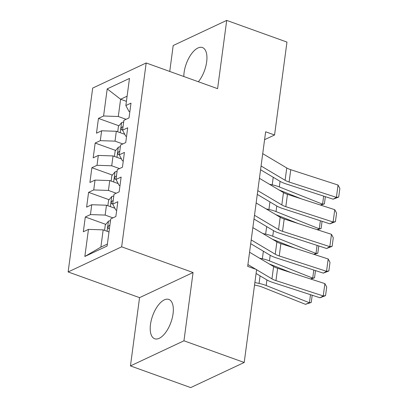 <?xml version="1.0" encoding="UTF-8"?>
<svg xmlns="http://www.w3.org/2000/svg" width="408" height="408" viewBox="0 0 408 408"><rect width="100%" height="100%" fill="white"/><g stroke="black" fill="none" stroke-linecap="round" stroke-linejoin="round"><path stroke-width="0.61" d="M173.053 313.803A20.9 9.726 -70.2 0 0 168.851 299.431A20.9 9.726 -70.2 0 0 150.491 324.396A20.9 9.726 -70.2 0 0 154.693 338.762A20.9 9.726 -70.2 0 0 173.053 313.803M198.375 81.753A20.9 9.726 -70.2 0 0 206.657 61.924A20.9 9.726 -70.2 0 0 202.455 47.552A20.9 9.726 -70.2 0 0 184.1 72.512A20.9 9.726 -70.2 0 0 183.809 76.51M130.448 365.915L183.957 340.797L193.066 272.529L139.556 297.646L130.448 365.915L190.699 387.6L244.208 362.477L256.606 269.566L247.681 266.353L265.639 131.784L274.564 134.997L286.962 42.085L226.705 20.4L173.196 45.523L169.738 71.446M139.556 297.646L68.141 271.947L92.672 88.087L146.181 62.97L121.65 246.825L68.141 271.947M126.419 101.337L120.6 99.246L107.207 88.888L103.586 115.999L98.456 118.412L96.482 133.197L101.618 130.79L100.302 140.648L95.166 143.055L93.192 157.845L98.328 155.433L97.012 165.291L91.877 167.703L89.903 182.488L95.038 180.081L93.723 189.939L88.587 192.346L86.618 207.136L91.749 204.724L90.433 214.583L85.303 216.995L83.329 231.78L88.459 229.373L103.173 229.867L100.873 247.121L107.375 244.066M107.207 88.888L129.479 78.433L125.858 105.544L128.999 111.471L129.841 111.777M100.873 247.121L84.844 256.479L107.115 246.024L110.731 218.917L115.867 216.505L117.841 201.72L112.705 204.127L114.021 194.269L119.156 191.862L121.13 177.072L115.994 179.484L117.31 169.626L122.446 167.214L124.414 152.429L119.284 154.836L120.6 144.978L125.73 142.571L127.704 127.781L122.573 130.193L123.889 120.334L129.02 117.922L130.994 103.132L125.858 105.544M84.844 256.479L88.459 229.373M112.934 217.882L105.147 215.082L106.463 205.224L114.893 208.253M90.433 214.583L105.147 215.082M91.749 204.724L106.463 205.224M116.224 193.239L108.436 190.434L109.752 180.576L118.182 183.61A7.099 2.647 7.6 0 0 118.177 183.61M93.723 189.939L108.436 190.434M95.038 180.081L109.752 180.576M112.705 204.127L115.847 210.059L116.688 210.36M119.508 168.591L111.721 165.791L113.036 155.933L121.472 158.967A7.099 2.647 7.6 0 0 121.467 158.962M97.012 165.291L111.721 165.791M98.328 155.433L113.036 155.933M115.994 179.484L119.136 185.411L119.978 185.711M122.798 143.947L115.01 141.143L116.326 131.284L124.761 134.319A7.099 2.647 7.6 0 0 124.756 134.319M100.302 140.648L115.01 141.143M101.618 130.79L116.326 131.284M119.284 154.836L122.426 160.762L123.262 161.068M126.087 119.299L118.3 116.499L120.6 99.246L127.107 96.191M103.586 115.999L118.3 116.499M122.573 130.193L125.715 136.119L126.551 136.42M183.957 340.797L244.208 362.477M146.181 62.97L217.597 88.669L226.705 20.4M193.066 272.529L121.65 246.825M264.583 139.684L274.564 134.997M108.992 231.963L103.173 229.867M98.456 118.412L118.957 125.791M95.166 143.055L115.668 150.435M91.877 167.703L112.384 175.083M88.587 192.346L109.094 199.726M85.303 216.995L105.805 224.375M262.716 153.663L286.758 167.958A13.398 4.993 -172.4 0 0 290.751 169.697L338.048 185.043L336.406 197.365L338.706 197.049L333.183 199.196L285.886 183.855A20.099 7.492 7.6 0 1 279.893 181.239L260.569 169.748M333.183 199.196L336.406 197.365L289.109 182.024A13.398 4.993 -172.4 0 1 285.11 180.28L261.074 165.985M338.048 185.043L339.859 188.425L338.706 197.049M279.026 189.96L301.221 198.808M320.392 205.03L322.575 204.179L279.327 186.935A20.099 7.492 -172.4 0 0 272.228 184.839L269.418 184.248M117.713 131.784L118.432 126.414L121.655 122.594A7.099 2.647 7.6 0 1 123.655 122.079M123.027 126.761A7.099 2.647 -172.4 0 0 122.39 126.868C120.778 128.245 120.646 129.229 121.992 129.826A7.099 2.647 7.6 0 1 122.635 129.719M121.497 129.805L121.992 129.826M325.36 196.661L324.391 203.898L320.693 205.127M324.391 203.898L322.575 204.179L323.656 196.105M259.427 178.306L283.468 192.601A13.398 4.993 -172.4 0 0 287.462 194.346L334.759 209.692L333.117 222.013L335.422 221.692L329.894 223.844L282.596 208.498A20.099 7.492 7.6 0 1 276.604 205.887L257.285 194.397M329.894 223.844L333.117 222.013L285.819 206.667A13.398 4.993 -172.4 0 1 281.826 204.923L257.785 190.633M334.759 209.692L336.569 213.068L335.422 221.692M256.142 202.954L280.179 217.25A13.398 4.993 -172.4 0 0 284.177 218.994L331.475 234.335L329.827 246.656L332.132 246.34L326.604 248.487L279.307 233.147A20.099 7.492 7.6 0 1 273.314 230.53L253.995 219.04M326.604 248.487L329.827 246.656L282.53 231.316A13.398 4.993 -172.4 0 1 278.536 229.571L254.495 215.276M331.475 234.335L333.285 237.716L332.132 246.34M275.737 214.603L297.937 223.457M317.103 229.673L319.291 228.822L276.038 211.579A20.099 7.492 -172.4 0 0 268.938 209.483L266.128 208.896M114.429 156.432L115.143 151.062L118.366 147.237A7.099 2.647 7.6 0 1 120.365 146.727M119.743 151.409A7.099 2.647 -172.4 0 0 119.1 151.511C117.489 152.888 117.356 153.872 118.708 154.469A7.099 2.647 7.6 0 1 119.345 154.367M118.208 154.448L118.708 154.469M322.07 221.304L321.101 228.541L317.404 229.77M321.101 228.541L319.291 228.822L320.367 220.754M272.447 239.251L294.647 248.1M313.813 254.322L316.001 253.47L272.748 236.227A20.099 7.492 -172.4 0 0 265.649 234.131L262.844 233.539M111.139 181.076L111.853 175.705L115.076 171.885A7.099 2.647 7.6 0 1 117.076 171.37M116.453 176.052A7.099 2.647 -172.4 0 0 115.811 176.159C114.199 177.536 114.067 178.52 115.418 179.117A7.099 2.647 7.6 0 1 116.056 179.01M114.923 179.097L115.418 179.117M318.781 245.953L317.817 253.19L314.114 254.419M317.817 253.19L316.001 253.47L317.077 245.397M252.853 227.598L276.889 241.893A13.398 4.993 -172.4 0 0 280.888 243.637L328.185 258.983L326.538 271.305L328.843 270.983L323.315 273.136L276.017 257.79A20.099 7.492 7.6 0 1 270.025 255.179L250.706 243.688M323.315 273.136L326.538 271.305L279.24 255.959A13.398 4.993 -172.4 0 1 275.247 254.215L251.206 239.924M328.185 258.983L329.995 262.359L328.843 270.983M249.563 252.246L273.605 266.541A13.398 4.993 -172.4 0 0 277.598 268.285L324.895 283.626L323.253 295.948L325.553 295.632L320.03 297.779L272.733 282.438A20.099 7.492 7.6 0 1 266.74 279.822L256.086 273.488M320.03 297.779L323.253 295.948L275.956 280.607A13.398 4.993 -172.4 0 1 271.957 278.863L256.586 269.724M247.921 264.568L255.887 269.305M324.895 283.626L326.706 287.008L325.553 295.632M269.158 263.894L291.358 272.748M310.529 278.965L312.712 278.113L269.459 260.87A20.099 7.492 -172.4 0 0 262.359 258.774L259.554 258.188M107.85 205.724L108.564 200.354L111.787 196.529A7.099 2.647 7.6 0 1 113.786 196.019M113.164 200.7A7.099 2.647 -172.4 0 0 112.521 200.802C110.91 202.179 110.782 203.164 112.129 203.76A7.099 2.647 7.6 0 1 112.771 203.658M111.634 203.74L112.129 203.76M315.491 270.596L314.527 277.833L310.825 279.062M314.527 277.833L312.712 278.113L313.788 270.045M254.541 285.065L257.448 285.676A13.398 4.993 7.6 0 1 262.181 287.074L305.434 304.317L309.422 302.762L266.169 285.518A20.099 7.492 -172.4 0 0 259.075 283.422L254.878 282.54M104.56 230.367L105.279 224.997L108.497 221.177A7.099 2.647 7.6 0 1 110.502 220.662M109.874 225.344A7.099 2.647 -172.4 0 0 109.237 225.451C107.625 226.828 107.493 227.812 108.839 228.409A7.099 2.647 7.6 0 1 109.482 228.302M108.344 228.388L108.839 228.409M312.202 295.244L311.238 302.481L305.434 304.317M311.238 302.481L309.422 302.762L310.498 294.688M286.758 167.958L285.11 180.28M290.751 169.697L289.109 182.024M121.574 122.691L120.238 132.692M279.327 186.935L280.072 181.346M272.228 184.839L273.233 177.281M122.987 127.082L122.39 126.868M283.468 192.601L281.826 204.923M287.462 194.346L285.819 206.667M280.179 217.25L278.536 229.571M284.177 218.994L282.53 231.316M118.284 147.334L116.948 157.34M276.038 211.579L276.782 205.989M268.938 209.483L269.948 201.924M119.697 151.725L119.1 151.511M114.995 171.982L113.659 181.983M272.748 236.227L273.493 230.637M265.649 234.131L266.659 226.573M116.407 176.373L115.811 176.159M276.889 241.893L275.247 254.215M280.888 243.637L279.24 255.959M273.605 266.541L271.957 278.863M277.598 268.285L275.956 280.607M111.705 196.625L110.374 206.632M269.459 260.87L270.208 255.281M262.359 258.774L263.369 251.216M113.123 201.016L112.521 200.802M108.416 221.274L107.085 231.275M266.169 285.518L266.919 279.929M259.075 283.422L260.08 275.864M109.834 225.665L109.237 225.451"/></g></svg>
